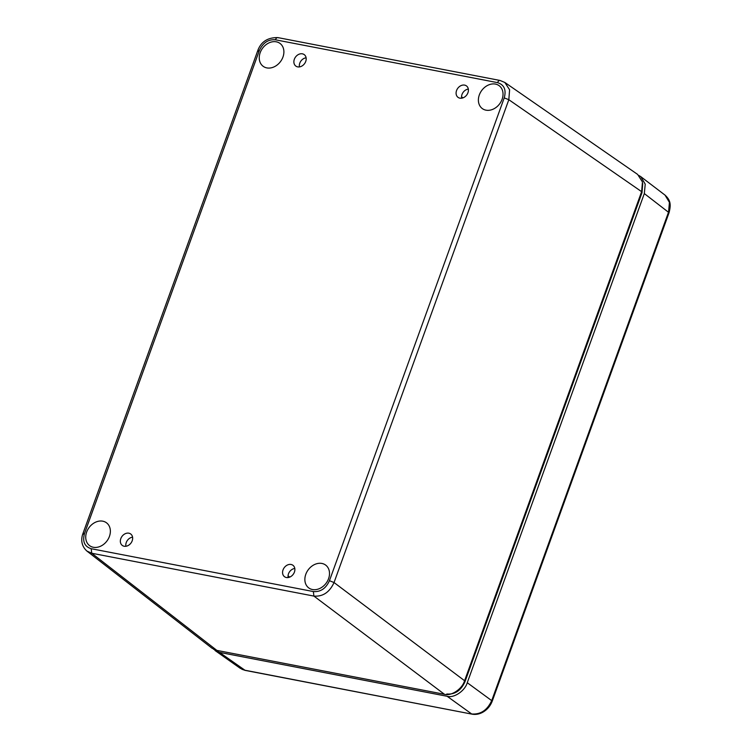 <?xml version="1.0" encoding="UTF-8"?>
<svg xmlns="http://www.w3.org/2000/svg" width="752" height="752" viewBox="0 0 752 752"><rect width="100%" height="100%" fill="white"/><g stroke="black" fill="none" stroke-linecap="round" stroke-linejoin="round"><path stroke-width="1.13" d="M306.111 57.819A6.918 5.443 -53.7 0 0 299.446 66.909M297.67 66.872A7.106 5.593 -53.7 0 0 305.18 62.66A7.106 5.593 -53.7 0 0 304.334 54.699A7.106 5.593 -53.7 0 0 295.527 57.039A7.106 5.593 -53.7 0 0 295.931 66.148A7.106 5.593 -53.7 0 0 297.67 66.872M286.362 577.517A7.106 5.593 126.3 0 1 284.623 576.793A7.106 5.593 126.3 0 1 284.218 567.694A7.106 5.593 126.3 0 1 293.026 565.344A7.106 5.593 126.3 0 1 293.872 573.306A7.106 5.593 126.3 0 1 286.362 577.517M124.146 546.234A7.106 5.593 126.3 0 1 122.407 545.51A7.106 5.593 126.3 0 1 121.993 536.402A7.106 5.593 126.3 0 1 130.801 534.061A7.106 5.593 126.3 0 1 131.647 542.013A7.106 5.593 126.3 0 1 124.146 546.234M459.886 98.155A7.106 5.593 126.3 0 1 458.156 97.44A7.106 5.593 126.3 0 1 457.742 88.332A7.106 5.593 126.3 0 1 466.55 85.982A7.106 5.593 126.3 0 1 467.396 93.944A7.106 5.593 126.3 0 1 459.886 98.155M485.989 110.168A14.203 11.186 126.3 0 1 482.464 108.692A14.203 11.186 126.3 0 1 481.694 90.513A14.203 11.186 126.3 0 1 499.262 85.784A14.203 11.186 126.3 0 1 501.02 101.708A14.203 11.186 126.3 0 1 485.989 110.168M266.847 67.906A14.203 11.186 126.3 0 1 263.322 66.42A14.203 11.186 126.3 0 1 262.551 48.25A14.203 11.186 126.3 0 1 280.12 43.513A14.203 11.186 126.3 0 1 281.878 59.436A14.203 11.186 126.3 0 1 266.847 67.906M93.323 547.268A14.203 11.186 126.3 0 1 89.798 545.783A14.203 11.186 126.3 0 1 89.027 527.613A14.203 11.186 126.3 0 1 106.596 522.875A14.203 11.186 126.3 0 1 108.354 538.799A14.203 11.186 126.3 0 1 93.323 547.268M312.465 589.53A14.203 11.186 126.3 0 1 308.94 588.055A14.203 11.186 126.3 0 1 308.17 569.875A14.203 11.186 126.3 0 1 325.738 565.147A14.203 11.186 126.3 0 1 327.496 581.07A14.203 11.186 126.3 0 1 312.465 589.53M275.411 39.79C268.21 39.226 262.843 42.845 259.308 50.638L84.525 533.469C82.325 541.525 84.544 546.601 91.18 548.706L313.349 591.551C320.54 592.115 325.907 588.506 329.451 580.704L504.235 97.882C506.425 89.826 504.207 84.75 497.57 82.645L275.411 39.79C276.219 37.91 277.197 37.252 278.334 37.807M642.725 183.695L642.02 192.653L464.952 681.801C460.967 690.571 454.922 694.632 446.829 694.002M288.148 577.555A6.918 5.443 126.3 0 1 294.803 568.474M125.922 546.262A6.918 5.443 126.3 0 1 132.587 537.182M461.672 98.192A6.918 5.443 126.3 0 1 468.327 89.112M504.235 97.882L508.822 99.706L509.602 89.761L504.855 82.476L500.014 80.455L277.845 37.6C267.637 37.44 260.925 41.821 257.729 50.722L82.946 533.553C81.442 537.492 80.22 545.031 86.912 551.066L91.744 553.246L313.913 596.092C322.881 596.778 329.592 592.256 334.038 582.537L508.822 99.706L641.625 191.666L642.471 181.975L637.649 174.436L504.846 82.466M86.837 551.009L212.008 648.224L216.849 650.386L444.451 694.293C451.228 696.38 462.301 688.917 464.586 680.729L641.625 191.666M289.755 577.104L288.044 575.825M461.549 96.829L462.95 97.873M213.465 649.173L219.452 652.369L447.13 696.277C453.898 698.364 464.971 690.909 467.255 682.722L644.323 193.574L645.225 184.165L640.76 176.635L639.012 175.545M447.13 696.277L471.664 713.958C480.669 714.663 487.381 710.142 491.799 700.394L668.575 212.045L669.43 202.373L665.012 195.106L640.76 176.635M215.016 650.499L240.292 668.34L244.682 670.182L472.153 714.174C475.678 714.776 479.146 714.174 482.568 712.37C487.136 709.813 490.37 706.034 492.278 701.043L669.054 212.694L644.323 193.574M258.199 51.371C257.334 50.628 257.701 50.384 259.308 50.638M497.57 82.645C498.388 80.755 499.356 80.097 500.494 80.661M329.451 580.704L334.038 582.537L464.586 680.729M313.349 591.551L313.913 596.092L444.451 694.293M91.18 548.706L91.744 553.246L216.849 650.386M84.525 533.469C82.917 533.215 82.551 533.459 83.416 534.193M464.952 681.801L464.351 681.35M642.02 192.653L641.428 192.211M467.255 682.722L492.269 701.043M219.452 652.369L245.171 670.389L472.153 714.174M245.171 670.389L241.853 669.252M669.054 212.694C671.01 204.976 670.84 200.446 665.012 195.116"/></g></svg>
